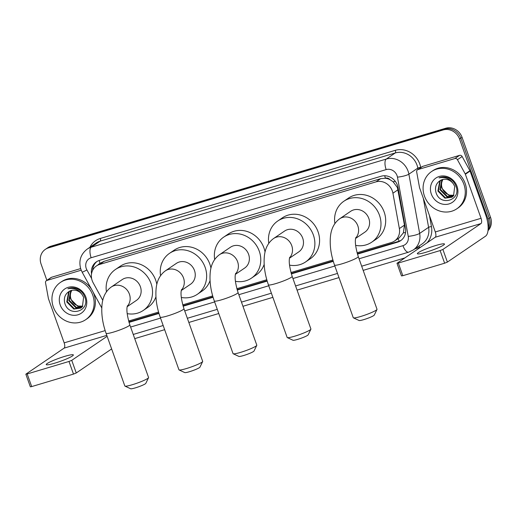 <?xml version="1.0" encoding="UTF-8"?>
<svg xmlns="http://www.w3.org/2000/svg" width="517" height="517" viewBox="0 0 517 517"><rect width="100%" height="100%" fill="white"/><g stroke="black" fill="none" stroke-linecap="round" stroke-linejoin="round"><path stroke-width="0.78" d="M357.06 252.768L391.427 242.499A13.507 12.246 -124.2 0 0 394.516 241.032L399.221 237.839L403.376 232.863L404.462 225.115L397.392 187.529L393.075 181.732L389.999 179.67A4.504 4.084 -124.2 0 0 385.456 178.184A13.507 5.467 -106.6 0 1 384.693 175.748M394.516 241.032A13.507 12.246 -124.2 0 0 399.363 228.572L392.926 193.216A13.507 12.246 -124.2 0 0 392.325 190.967A13.507 12.246 -124.2 0 0 375.995 181.868L99.529 264.471A13.507 12.246 -124.2 0 0 96.44 265.938A13.507 12.246 -124.2 0 0 93.157 282.786L102.773 300.319M385.456 178.184L385.243 178.249A13.507 12.246 55.8 0 1 389.999 179.67M385.243 178.249L380.706 178.662L104.24 261.272L101.145 262.739L96.44 265.938M128.617 321.025L158.577 312.074M182.734 304.856L212.687 295.905M236.844 288.686L266.798 279.736M290.955 272.517L332.903 259.986M46.873 280.343L41.089 264.084A13.507 12.246 55.8 0 1 45.334 249.375L46.588 248.522A13.507 12.246 55.8 0 1 49.671 247.061L444.471 129.095A13.507 12.246 55.8 0 1 460.802 138.201L489.302 218.226A13.507 12.246 55.8 0 1 488.087 229.871A13.507 12.246 55.8 0 0 489.302 218.226L460.802 138.201A13.507 12.246 55.8 0 0 444.471 129.095L49.671 247.061A13.507 12.246 55.8 0 0 46.588 248.522L47.842 247.669A13.507 12.246 55.8 0 1 50.924 246.208L445.725 128.242A13.507 12.246 55.8 0 1 462.062 137.348L490.555 217.373A13.507 12.246 55.8 0 1 488.003 230.666M357.454 254.131L397.508 242.163A13.507 12.246 -124.2 0 0 400.597 240.702A13.507 12.246 -124.2 0 0 405.444 228.243L398.045 187.581A13.507 12.246 -124.2 0 0 397.444 185.332A13.507 12.246 -124.2 0 0 381.113 176.232L99.51 260.368A13.507 12.246 -124.2 0 0 96.42 261.835A13.507 12.246 -124.2 0 0 91.515 273.945M45.334 249.375A13.507 12.246 55.8 0 1 48.417 247.914L443.218 129.948A13.507 12.246 55.8 0 1 459.548 139.047L488.048 219.079A13.507 12.246 55.8 0 1 488.164 228.042M404.746 257.951L363.167 270.372M338.984 277.597L297.068 290.121M272.879 297.346L242.951 306.29M218.769 313.515L188.841 322.459M164.652 329.684L134.73 338.629M129.011 322.388L158.971 313.438M183.128 306.219L213.082 297.269M237.238 290.05L267.199 281.099M291.349 273.887L333.297 261.35M92.621 270.378A13.507 12.246 55.8 0 1 97.067 261.428M158.842 312.998L129.961 321.632A13.507 12.246 55.8 0 1 128.869 321.897M401.211 240.25A13.507 12.246 55.8 0 1 398.769 241.31L357.325 253.698M333.168 260.911L291.22 273.448M267.069 280.66L237.109 289.617M212.952 296.829L182.992 305.786M424.457 196.072A22.509 20.415 55.8 0 1 431.533 171.56A22.509 20.415 55.8 0 1 463.898 184.291A22.509 20.415 55.8 0 1 456.821 208.803A22.509 20.415 55.8 0 1 424.457 196.072M431.533 171.56L432.787 170.707A22.509 20.415 55.8 0 1 465.151 183.438A22.509 20.415 55.8 0 1 458.075 207.95L456.821 208.803M457.034 186.34A14.676 13.313 55.8 0 1 449.066 203.911A14.676 13.313 55.8 0 1 431.32 194.024A14.676 13.313 55.8 0 1 439.288 176.452A14.676 13.313 55.8 0 1 457.034 186.34M435.896 192.162C439.877 207.091 461.649 200.26 456.02 186.385C454.669 182.572 452.175 179.78 448.543 178.01C445.26 176.652 442.08 176.607 439.011 177.887C445.279 176.64 450.113 178.72 453.506 184.123A10.172 9.228 55.8 0 0 440.348 180.498C436.219 183.141 434.732 187.031 435.896 192.162M441.046 180.11L440.258 180.911L438.403 190.708L445.46 197.849L452.188 197.029M440.781 180.246L439.76 181.247L437.905 191.051L444.963 198.185L451.942 197.203L453.545 195.749L454.734 186.398L453.506 184.123M442.164 179.657L440.394 189.358L447.457 196.499L453.105 196.234M441.873 179.754L439.896 189.7L446.959 196.835L452.886 196.447M453.913 195.277L449.447 195.142L446.423 193.649A10.172 9.228 55.8 0 1 442.164 188.156A10.172 9.228 55.8 0 1 442.675 180.045C441.266 182.695 441.001 185.461 441.886 188.343L448.95 195.484L453.726 195.529M425.905 252.277A14.405 1.674 -19.6 0 0 444.491 244.037A14.405 1.674 -19.6 0 0 435.941 245.465A14.405 1.674 -19.6 0 0 417.355 253.705A14.405 1.674 -19.6 0 0 425.905 252.277M417.994 169.563A2.249 2.042 -124.2 0 0 417.478 169.809L422.182 166.616A2.249 2.042 55.8 0 1 422.699 166.371L417.994 169.563L454.87 158.545L459.574 155.352A2.249 2.042 55.8 0 1 462.14 156.515L469.914 170.7A2.249 2.042 55.8 0 1 470.076 171.062L485.76 215.104A18.005 7.29 -106.6 0 1 485.489 236.211L447.386 262.08L444.626 263.205L440.129 250.571L442.888 249.446L480.984 223.57A4.504 1.822 73.4 0 0 481.056 218.297L465.371 174.255A2.249 2.042 -124.2 0 0 465.21 173.899L457.435 159.708A2.249 2.042 -124.2 0 0 454.87 158.545M422.699 166.371L459.574 155.352M417.478 169.809A2.249 2.042 -124.2 0 0 416.67 171.883L419.52 187.548A2.249 2.042 -124.2 0 0 419.623 187.923L435.301 231.965A4.504 1.822 73.4 0 1 435.236 237.245L396.985 263.282L398.323 263.056L402.821 275.697L444.626 263.205M402.821 275.697L401.483 275.916L396.985 263.282M398.323 263.056L440.129 250.571M53.322 306.962A22.509 20.415 55.8 0 1 60.399 282.45A22.509 20.415 55.8 0 1 92.763 295.181A22.509 20.415 55.8 0 1 85.686 319.693A22.509 20.415 55.8 0 1 53.322 306.962M60.399 282.45L61.652 281.603A22.509 20.415 55.8 0 1 91.58 289.352M93.15 292.221A22.509 20.415 55.8 0 1 94.016 294.328A22.509 20.415 55.8 0 1 86.94 318.84L85.686 319.693M85.9 297.23A14.676 13.313 55.8 0 1 77.931 314.801A14.676 13.313 55.8 0 1 60.185 304.914A14.676 13.313 55.8 0 1 68.154 287.342A14.676 13.313 55.8 0 1 85.9 297.23M64.761 303.052C68.735 317.987 90.514 311.15 84.878 297.281C83.534 293.462 81.04 290.67 77.408 288.906C74.118 287.542 70.945 287.497 67.869 288.777C74.144 287.53 78.978 289.61 82.371 295.013A10.172 9.228 55.8 0 0 69.207 291.388C65.084 294.037 63.597 297.921 64.761 303.052M69.911 291L69.123 291.801L67.268 301.605L74.325 308.739L81.053 307.919M69.646 291.136L68.619 292.144L66.771 301.941L73.828 309.082L80.807 308.093L82.41 306.639L83.599 297.294L82.371 295.013M71.029 290.548L69.259 300.254L76.316 307.389L81.97 307.124M70.739 290.651L68.761 300.59L75.818 307.725L81.751 307.337M82.778 306.167L78.313 306.038L75.288 304.545A10.172 9.228 55.8 0 1 71.023 299.052A10.172 9.228 55.8 0 1 71.54 290.942C70.131 293.585 69.866 296.351 70.751 299.24L77.809 306.374L82.584 306.419M376.99 309.444L374.256 315.099A8.104 0.944 160.4 0 1 363.819 319.616A8.104 0.944 160.4 0 1 359.095 320.501L353.402 317.845A12.602 1.461 -19.6 0 0 360.75 316.469A12.602 1.461 -19.6 0 0 376.99 309.444A12.602 1.461 -19.6 0 0 377.016 309.256L358.268 256.606A12.602 1.461 160.4 0 1 342.002 263.812A12.602 1.461 160.4 0 1 334.518 265.059L353.266 317.709A12.602 1.461 -19.6 0 0 353.402 317.845M355.625 238.415L364.86 232.146A12.602 11.432 -124.2 0 0 368.821 218.42A12.602 11.432 -124.2 0 0 350.694 211.291L339.721 218.743C334.396 222.646 331.319 228.443 330.486 236.14C329.581 245.226 330.925 254.868 334.518 265.059M334.893 223.557A24.758 22.457 55.8 0 1 343.87 201.236A24.758 22.457 55.8 0 1 379.472 215.24A24.758 22.457 55.8 0 1 371.684 242.202A24.758 22.457 55.8 0 1 355.612 245.368M343.87 201.236L348.574 198.043A24.758 22.457 55.8 0 1 384.17 212.041A24.758 22.457 55.8 0 1 376.389 239.009L371.684 242.202M310.885 329.2L308.158 334.848A8.104 0.944 160.4 0 1 297.714 339.365A8.104 0.944 160.4 0 1 292.99 340.251L287.303 337.595A12.602 1.461 -19.6 0 0 294.645 336.218A12.602 1.461 -19.6 0 0 310.885 329.2A12.602 1.461 -19.6 0 0 310.911 329.006L292.163 276.356A12.602 1.461 160.4 0 1 275.897 283.568A12.602 1.461 160.4 0 1 268.413 284.815L287.161 337.465A12.602 1.461 -19.6 0 0 287.303 337.595M289.52 258.164L298.755 251.895A12.602 11.432 -124.2 0 0 302.716 238.169A12.602 11.432 -124.2 0 0 284.596 231.041L273.616 238.499C268.291 242.395 265.215 248.192 264.387 255.889C263.483 264.982 264.82 274.617 268.413 284.815M268.788 243.313A24.758 22.457 55.8 0 1 277.765 220.992A24.758 22.457 55.8 0 1 313.367 234.989A24.758 22.457 55.8 0 1 305.579 261.951A24.758 22.457 55.8 0 1 289.507 265.118M277.765 220.992L282.469 217.793A24.758 22.457 55.8 0 1 318.071 231.797A24.758 22.457 55.8 0 1 310.284 258.758L305.579 261.951M256.775 345.362L254.041 351.017A8.104 0.944 160.4 0 1 243.604 355.534A8.104 0.944 160.4 0 1 238.88 356.42L233.186 353.764A12.602 1.461 -19.6 0 0 240.534 352.387A12.602 1.461 -19.6 0 0 256.775 345.362A12.602 1.461 -19.6 0 0 256.8 345.175L238.053 292.525A12.602 1.461 160.4 0 1 221.787 299.737A12.602 1.461 160.4 0 1 214.303 300.978L233.051 353.634A12.602 1.461 -19.6 0 0 233.186 353.764M235.409 274.333L244.644 268.065A12.602 11.432 -124.2 0 0 248.606 254.338A12.602 11.432 -124.2 0 0 230.479 247.21L219.505 254.668C214.18 258.565 211.104 264.361 210.27 272.058C209.366 281.145 210.71 290.787 214.303 300.978M214.678 259.482A24.758 22.457 55.8 0 1 223.654 237.154A24.758 22.457 55.8 0 1 259.256 251.159A24.758 22.457 55.8 0 1 251.469 278.12A24.758 22.457 55.8 0 1 235.397 281.287M223.654 237.154L228.359 233.962A24.758 22.457 55.8 0 1 263.954 247.966A24.758 22.457 55.8 0 1 265.053 252.044M264.161 264.433A24.758 22.457 55.8 0 1 256.173 274.928L251.469 278.12M202.664 361.532L199.93 367.186A8.104 0.944 160.4 0 1 189.487 371.697A8.104 0.944 160.4 0 1 184.769 372.589L179.076 369.933A12.602 1.461 -19.6 0 0 186.424 368.55A12.602 1.461 -19.6 0 0 202.664 361.532A12.602 1.461 -19.6 0 0 202.683 361.344L183.936 308.694A12.602 1.461 160.4 0 1 167.676 315.9A12.602 1.461 160.4 0 1 160.192 317.147L178.94 369.797A12.602 1.461 -19.6 0 0 179.076 369.933M181.299 290.502L190.527 284.234A12.602 11.432 -124.2 0 0 194.489 270.507A12.602 11.432 -124.2 0 0 176.368 263.379L165.395 270.83C160.063 274.734 156.987 280.531 156.16 288.228C155.255 297.314 156.599 306.956 160.192 317.147M160.567 275.645A24.758 22.457 55.8 0 1 169.537 253.324A24.758 22.457 55.8 0 1 205.139 267.328A24.758 22.457 55.8 0 1 197.358 294.289A24.758 22.457 55.8 0 1 181.286 297.456M169.537 253.324L174.242 250.131A24.758 22.457 55.8 0 1 209.844 264.129A24.758 22.457 55.8 0 1 210.942 268.213M210.051 280.602A24.758 22.457 55.8 0 1 202.063 291.097L197.358 294.289M148.547 377.701L145.82 383.356A8.104 0.944 160.4 0 1 135.376 387.866A8.104 0.944 160.4 0 1 130.652 388.758L124.965 386.102A12.602 1.461 -19.6 0 0 132.307 384.719A12.602 1.461 -19.6 0 0 148.547 377.701A12.602 1.461 -19.6 0 0 148.573 377.513L129.825 324.863A12.602 1.461 160.4 0 1 113.559 332.069A12.602 1.461 160.4 0 1 106.075 333.316L124.823 385.966A12.602 1.461 -19.6 0 0 124.965 386.102M127.182 306.671L136.417 300.403A12.602 11.432 -124.2 0 0 140.378 286.677A12.602 11.432 -124.2 0 0 122.258 279.548L111.278 287C105.953 290.903 102.877 296.7 102.049 304.397C101.145 313.483 102.482 323.125 106.075 333.316M106.45 291.814A24.758 22.457 55.8 0 1 115.427 269.493A24.758 22.457 55.8 0 1 151.029 283.497A24.758 22.457 55.8 0 1 143.248 310.458A24.758 22.457 55.8 0 1 127.169 313.625M115.427 269.493L120.131 266.3A24.758 22.457 55.8 0 1 155.733 280.298A24.758 22.457 55.8 0 1 156.825 284.382M155.94 296.771A24.758 22.457 55.8 0 1 147.946 307.266L143.248 310.458M54.77 363.167A14.405 1.674 -19.6 0 0 73.356 354.933A14.405 1.674 -19.6 0 0 64.806 356.355A14.405 1.674 -19.6 0 0 46.22 364.595A14.405 1.674 -19.6 0 0 54.77 363.167M46.86 280.46A2.249 2.042 -124.2 0 0 46.343 280.705L51.047 277.506A2.249 2.042 55.8 0 1 51.558 277.261L46.86 280.46L81.214 270.191M51.558 277.261L80.646 268.575M111.64 348.943L76.251 372.977L73.492 374.095L68.994 361.461L71.747 360.336L107.142 336.302M46.343 280.705A2.249 2.042 -124.2 0 0 45.535 282.78L48.385 298.438A2.249 2.042 -124.2 0 0 48.488 298.813L64.166 342.855A4.504 1.822 73.4 0 1 64.102 348.135L25.85 374.172L27.188 373.953L31.686 386.587L73.492 374.095M31.686 386.587L30.348 386.813L25.85 374.172M27.188 373.953L68.994 361.461M398.025 189.752L392.926 193.216M100.117 263.437L100.078 263.45A4.504 4.084 -124.2 0 0 98.185 264.749M399.176 241.18A13.507 5.467 -106.6 0 1 398.064 238.628M403.376 232.863A13.507 2.495 -10.3 0 0 405.548 232.501M129.941 321.632A13.507 5.467 -106.6 0 1 129.521 320.753M393.075 181.732A13.507 2.495 -10.3 0 0 395.318 181.389M100.078 263.45A13.507 5.467 -106.6 0 1 99.174 260.478M380.706 178.662L375.995 181.868M404.462 225.115L399.363 228.572M104.24 261.272L99.529 264.471M50.924 246.208L48.417 247.914M445.725 128.242L443.218 129.948M462.062 137.348L459.548 139.047M490.555 217.373L488.048 219.079M359.044 258.784L402.95 245.665A9.002 8.169 -124.2 0 0 408.236 236.385L397.457 177.157A9.002 8.169 -124.2 0 0 397.056 175.657A9.002 8.169 -124.2 0 0 386.167 169.595L91.154 257.744A9.002 8.169 -124.2 0 0 86.261 268.523A9.002 8.169 -124.2 0 0 86.908 269.952L91.625 278.553M91.154 257.744A9.002 3.645 73.4 0 1 91.289 247.184L386.302 159.042A18.005 16.331 55.8 0 1 408.081 171.172A18.005 16.331 55.8 0 1 408.882 174.171L417.82 168.103A18.005 16.331 -124.2 0 0 417.019 165.104A18.005 16.331 -124.2 0 0 395.24 152.967L100.227 241.116A18.005 16.331 -124.2 0 0 96.11 243.068L87.173 249.142A18.005 16.331 55.8 0 1 91.289 247.184L100.227 241.116A2.249 0.911 -106.6 0 0 100.259 238.479L395.279 150.331A2.249 0.911 -106.6 0 1 395.24 152.967L386.302 159.042A9.002 3.645 73.4 0 0 386.167 169.595M87.173 249.142C80.523 254.351 78.442 261.104 80.917 269.415L82.145 272.149A9.002 0.394 -28.7 0 0 86.908 269.952M395.279 150.331A20.26 18.373 55.8 0 1 419.772 163.979A20.26 18.373 55.8 0 1 420.676 167.353L420.722 167.605M429.44 215.486L431.456 226.582A20.26 18.373 55.8 0 1 427.068 242.79M420.819 247.036A20.26 18.373 55.8 0 1 419.552 247.469L414.892 248.858M89.932 247.268A20.26 18.373 55.8 0 1 100.259 238.479M397.457 177.157A9.002 1.661 -10.3 0 0 408.882 174.171L419.662 233.393L428.599 227.325L423.313 198.302M408.236 236.385A9.002 1.661 -10.3 0 0 419.662 233.393A18.005 16.331 55.8 0 1 413.199 250.008L422.137 243.94A18.005 16.331 -124.2 0 0 428.599 227.325A2.249 0.414 169.7 0 1 431.456 226.582M418.059 169.414L417.82 168.103A2.249 0.414 169.7 0 1 420.676 167.353M130.601 327.041L160.529 318.097M184.711 310.872L214.639 301.928M238.828 294.703L268.756 285.765M292.939 278.534L334.854 266.009M418.841 246.182A2.249 0.911 -106.6 0 1 419.552 247.469M402.95 245.665A9.002 3.645 73.4 0 0 408.663 252.16L413.199 250.008M398.769 241.31L397.508 242.163M129.961 321.632L128.985 322.291M435.236 237.245L480.984 223.57M435.301 231.965L481.056 218.297M470.076 171.062L465.371 174.255M442.888 249.446L447.386 262.08M465.21 173.899L469.914 170.7M462.14 156.515L457.435 159.708M355.702 238.027A12.602 11.432 -124.2 0 0 357.842 225.871A12.602 11.432 -124.2 0 0 342.603 217.379A12.602 11.432 -124.2 0 0 339.721 218.743M289.604 257.776A12.602 11.432 -124.2 0 0 291.743 245.627A12.602 11.432 -124.2 0 0 276.498 237.129A12.602 11.432 -124.2 0 0 273.616 238.499M235.487 273.945A12.602 11.432 -124.2 0 0 237.626 261.796A12.602 11.432 -124.2 0 0 222.388 253.298A12.602 11.432 -124.2 0 0 219.505 254.668M181.377 290.115A12.602 11.432 -124.2 0 0 183.516 277.959A12.602 11.432 -124.2 0 0 168.271 269.467A12.602 11.432 -124.2 0 0 165.395 270.83M127.266 306.277A12.602 11.432 -124.2 0 0 129.405 294.128A12.602 11.432 -124.2 0 0 114.16 285.636A12.602 11.432 -124.2 0 0 111.278 287M64.102 348.135L106.812 335.371M64.166 342.855L105.171 330.609M71.747 360.336L76.251 372.977M133.244 334.454L163.172 325.516M187.354 318.285L217.282 309.347M241.465 302.122L271.393 293.178M295.582 285.953L337.498 273.428M361.68 266.197L408.663 252.16M82.145 272.149L101.771 307.945M358.268 256.606C355.509 247.469 354.707 241.096 355.858 237.49M292.163 276.356C289.41 267.218 288.602 260.846 289.753 257.24M238.053 292.525C235.293 283.387 234.492 277.015 235.642 273.409M183.936 308.694C181.183 299.55 180.381 293.184 181.532 289.578M129.825 324.863C127.072 315.719 126.264 309.347 127.415 305.747"/></g></svg>
